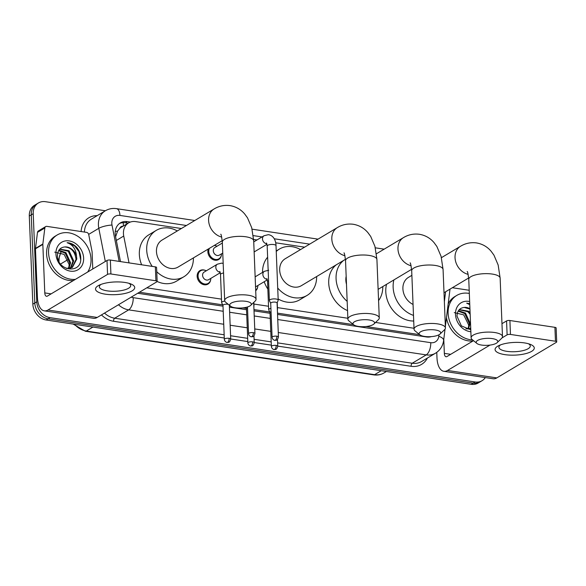 <?xml version="1.0" encoding="UTF-8"?>
<svg xmlns="http://www.w3.org/2000/svg" width="586" height="586" viewBox="0 0 586 586"><rect width="100%" height="100%" fill="white"/><g stroke="black" fill="none" stroke-linecap="round" stroke-linejoin="round"><path stroke-width="0.88" d="M257.737 286.774A7.852 6.38 -120.9 0 1 255.701 290.722M220.754 280.723A7.852 6.38 -120.9 0 1 220.68 279.881A7.852 6.38 -120.9 0 1 220.688 279.053M210.689 279.661A7.852 6.38 -120.9 0 1 207.971 284.093A7.852 6.38 -120.9 0 1 201.013 283.412A7.852 6.38 -120.9 0 1 197.152 276.321A7.852 6.38 -120.9 0 1 199.921 270.615A7.852 6.38 -120.9 0 1 205.107 270.322M221.391 255.093A7.852 6.38 -120.9 0 1 218.681 259.525A7.852 6.38 -120.9 0 1 211.714 258.844A7.852 6.38 -120.9 0 1 207.854 251.753A7.852 6.38 -120.9 0 1 208.242 249.043M123.148 226.159A4.908 3.992 59.1 0 0 119.712 228.437L117.537 231.14L115.61 236.788M119.712 228.437A14.723 11.969 -120.9 0 1 121.28 227.273L128.634 222.878A14.723 11.969 59.1 0 0 123.734 236.033L129.023 262.887M139.417 292.238L222.687 304.845M229.375 305.855L230.254 305.987M242.824 307.892L246.215 308.404M253.965 309.576L269.736 311.964M277.493 313.136L353.475 324.629M366.045 326.534L419.627 334.643M444.371 301.724L445.609 291.762M146.786 287.836L221.493 299.138M253.906 304.046L268.542 306.258M277.434 307.606L347.85 318.264M375.538 322.454L414.009 328.27M181.367 228.525L135.622 221.603A14.723 11.969 59.1 0 0 128.634 222.878M304.588 247.167L275.684 242.794M256.976 239.967L253.628 239.454M214.395 245.366A7.852 6.38 -120.9 0 1 215.816 245.754M485.311 377.582A14.723 11.969 -120.9 0 1 482.088 380.688A14.723 11.969 -120.9 0 1 475.092 381.969L50.059 317.649A14.723 11.969 -120.9 0 1 36.764 301.812L33.226 213.678A14.723 11.969 -120.9 0 1 38.412 202.968A14.723 11.969 -120.9 0 1 45.4 201.687L105.37 210.762M38.412 202.968L34.486 205.312A14.723 11.969 -120.9 0 0 29.3 216.022L32.838 304.156A14.723 11.969 -120.9 0 0 46.14 319.993L471.173 384.313A14.723 11.969 -120.9 0 0 478.161 383.032L480.124 381.86A14.723 11.969 -120.9 0 1 473.129 383.141L48.096 318.821A14.723 11.969 -120.9 0 1 34.801 302.984L31.263 214.85A14.723 11.969 -120.9 0 1 36.449 204.14A14.723 11.969 -120.9 0 0 31.263 214.85L34.801 302.984A14.723 11.969 -120.9 0 0 48.096 318.821L473.129 383.141A14.723 11.969 -120.9 0 0 480.124 381.86L482.088 380.688M130.341 222.072L127.352 221.625A14.723 11.969 59.1 0 0 120.364 222.9A14.723 11.969 59.1 0 0 115.464 236.055L120.489 261.598M277.544 314.426L426.462 336.965A14.723 11.969 59.1 0 0 431.355 336.62M137.695 293.264L223.002 306.178M229.426 307.145L246.53 309.73M254.024 310.866L270.051 313.29M119.419 223.544A14.723 11.969 -120.9 0 1 125.389 222.797L128.092 223.2M158.535 337.001L145.797 335.075M115.896 330.687A3.926 1.897 98.6 0 0 116.057 330.577L103.334 328.651M285.917 356.281L273.179 354.354M328.204 362.815A3.926 1.897 98.6 0 0 328.365 362.705L315.642 360.778M370.66 369.239A3.926 1.897 98.6 0 0 370.821 369.129L358.105 367.202M200.998 343.433L188.26 341.499M243.278 349.959A3.926 1.897 98.6 0 0 243.439 349.849L230.723 347.93M472.565 339.895A24.531 19.946 -120.9 0 1 448.114 313.276A24.531 19.946 -120.9 0 1 456.758 295.432A24.531 19.946 -120.9 0 1 469.327 293.461M448.158 304.024A24.531 19.946 -120.9 0 1 454.795 296.604L456.758 295.432M470.866 331.72A15.998 13.009 -120.9 0 1 455.505 314.396A15.998 13.009 -120.9 0 1 469.65 301.541M469.957 309.086L464.215 307.43C459.592 307.987 457.183 310.895 456.992 316.147L461.365 325.889L470.785 329.786M465.877 328.9L470.734 328.446M469.862 328.731L470.705 327.699M470.309 328.6L470.719 328.182M467.928 329.032L469.357 323.67L464.713 313.554L458.164 311.137M468.434 328.995L470.14 323.201L465.496 313.085L458.413 310.719M470.162 314.308L467.826 311.693L459.168 309.745M470.104 312.726L468.61 311.225L459.343 309.562M454.267 312.602L463.687 314.858L468.675 325.003L468.529 327.845M464.215 307.43A11.09 9.017 -120.9 0 1 469.943 308.69M469.738 303.665L466.668 303.152L469.774 304.647M472.99 340.993A24.531 19.946 -120.9 0 1 446.473 317.605M469.745 303.782L466.668 303.152M524.485 342.913A19.624 6.358 -2.3 0 1 530.323 344.378A19.624 6.358 -2.3 0 1 529.378 352.457A19.624 6.358 -2.3 0 1 504.868 354.633A19.624 6.358 -2.3 0 1 498.737 345.645A19.624 6.358 -2.3 0 1 524.485 342.913M500.539 344.876A15.705 5.084 177.7 0 0 498.906 347.264A15.705 5.084 177.7 0 0 506.743 351.322A15.705 5.084 177.7 0 0 522.529 350.736A15.705 5.084 177.7 0 0 530.279 346.004A15.705 5.084 177.7 0 0 528.462 343.755M452.355 287.726L469.203 290.275M436.768 352.369L436.98 357.76A19.624 9.493 -81.4 0 0 443.851 371.304A19.624 9.493 -81.4 0 0 447.536 370.455L489.969 345.095M443.851 371.304L493.112 378.761A19.624 9.493 -81.4 0 0 496.789 377.904L556.37 342.305A2.454 0.791 177.7 0 0 556.7 341.887A2.454 0.791 177.7 0 0 555.477 341.25L554.913 327.332A2.454 0.791 -2.3 0 1 556.143 327.97L556.7 341.887M510.465 334.438A2.454 0.791 177.7 0 0 507.117 334.848L506.56 320.938A2.454 0.791 -2.3 0 1 509.908 320.52L510.465 334.438L555.477 341.25M502.012 337.902L507.117 334.848M509.908 320.52L554.913 327.332M506.56 320.938L501.968 323.677M473.517 340.678L446.979 356.537A4.908 2.373 98.6 0 1 446.056 356.749A4.908 2.373 98.6 0 1 444.342 353.365L443.77 339.309M492.379 338.62A10.797 3.494 177.7 0 0 480 339.426A10.797 3.494 177.7 0 0 476.901 343.447A10.797 3.494 177.7 0 0 481.589 345.066A10.797 3.494 177.7 0 0 497.17 342.634A10.797 3.494 177.7 0 0 492.379 338.62M476.901 343.447L472.126 339.536A15.705 5.084 -2.3 0 1 471.107 337.836A15.705 5.084 -2.3 0 1 478.865 333.097A15.705 5.084 -2.3 0 1 494.643 332.518A15.705 5.084 -2.3 0 1 502.488 336.576A15.705 5.084 -2.3 0 1 501.609 338.349L497.17 342.634M411.877 275.332L408.442 277.39A15.705 12.767 59.1 0 0 402.904 288.81A15.705 12.767 59.1 0 0 413.049 304.442M413.489 315.393A26.985 21.946 -120.9 0 1 393.14 287.33A26.985 21.946 -120.9 0 1 393.887 279.932M413.716 321.018A26.985 21.946 -120.9 0 1 385.786 291.725A26.985 21.946 -120.9 0 1 386.533 284.327M435.31 329.984A10.797 3.494 177.7 0 0 422.931 330.797A10.797 3.494 177.7 0 0 419.832 334.811A10.797 3.494 177.7 0 0 424.52 336.43A10.797 3.494 177.7 0 0 440.101 333.998A10.797 3.494 177.7 0 0 435.31 329.984M419.832 334.811L415.064 330.9A15.705 5.084 -2.3 0 1 414.046 329.2A15.705 5.084 -2.3 0 1 421.795 324.461A15.705 5.084 -2.3 0 1 437.581 323.882A15.705 5.084 -2.3 0 1 445.419 327.94A15.705 5.084 -2.3 0 1 444.54 329.713L440.101 333.998M346.165 276.321A15.705 12.767 59.1 0 0 345.843 280.174A15.705 12.767 59.1 0 0 346.48 284.181M347.176 301.365A26.985 21.946 -120.9 0 1 336.071 278.694A26.985 21.946 -120.9 0 1 343.608 260.433M347.542 310.58A26.985 21.946 -120.9 0 1 328.717 283.089A26.985 21.946 -120.9 0 1 336.254 264.828M382.805 286.554A26.985 21.946 -120.9 0 1 378.571 300.581M369.158 319.971A10.797 3.494 177.7 0 0 356.779 320.784A10.797 3.494 177.7 0 0 353.68 324.798A10.797 3.494 177.7 0 0 358.368 326.417A10.797 3.494 177.7 0 0 373.949 323.985A10.797 3.494 177.7 0 0 369.158 319.971M353.68 324.798L348.904 320.886A15.705 5.084 -2.3 0 1 347.886 319.187A15.705 5.084 -2.3 0 1 355.643 314.455A15.705 5.084 -2.3 0 1 371.421 313.869A15.705 5.084 -2.3 0 1 379.267 317.927A15.705 5.084 -2.3 0 1 378.388 319.707L373.949 323.985M343.953 252.91C344.312 252.507 344.839 255.115 345.542 260.741A15.705 5.084 177.7 0 1 353.299 256.009A15.705 5.084 177.7 0 1 369.077 255.423A15.705 5.084 177.7 0 1 376.923 259.481L374.93 246.332L370.718 236.48L367.891 232.598C364.031 228.071 359.159 225.295 353.27 224.27C347.564 223.522 342.253 224.628 337.346 227.595L285.221 258.741A15.705 12.767 59.1 0 0 279.683 270.168A15.705 12.767 59.1 0 0 287.396 284.349A15.705 12.767 59.1 0 0 301.329 285.697L345.454 259.327M276.24 251.482A26.985 21.946 -120.9 0 1 279.434 249.057A26.985 21.946 -120.9 0 1 300.537 249.585M262.543 272.424A26.985 21.946 -120.9 0 1 267.634 257.195M316.645 276.548A26.985 21.946 -120.9 0 1 307.115 295.388A26.985 21.946 -120.9 0 1 277.713 288.026M307.115 295.388L299.761 299.783A26.985 21.946 -120.9 0 1 278.152 298.963M267.853 289.096A26.985 21.946 -120.9 0 1 264.213 281.712M245.937 301.329A10.797 3.494 177.7 0 0 233.558 302.134A10.797 3.494 177.7 0 0 230.459 306.156A10.797 3.494 177.7 0 0 235.147 307.775A10.797 3.494 177.7 0 0 250.727 305.343A10.797 3.494 177.7 0 0 245.937 301.329M230.459 306.156L225.683 302.244A15.705 5.084 -2.3 0 1 224.665 300.545A15.705 5.084 -2.3 0 1 232.422 295.805A15.705 5.084 -2.3 0 1 248.2 295.227A15.705 5.084 -2.3 0 1 256.045 299.285A15.705 5.084 -2.3 0 1 255.166 301.058L250.727 305.343M220.732 234.268C221.09 233.858 221.618 236.473 222.321 242.099A15.705 5.084 177.7 0 1 230.078 237.359A15.705 5.084 177.7 0 1 245.856 236.781A15.705 5.084 177.7 0 1 253.694 240.839L251.709 227.683L247.497 217.831L244.67 213.949C240.809 209.422 235.938 206.646 230.049 205.62C224.343 204.88 219.032 205.986 214.124 208.946L162 240.099A15.705 12.767 59.1 0 0 156.462 251.519A15.705 12.767 59.1 0 0 164.175 265.7A15.705 12.767 59.1 0 0 178.107 267.055L222.233 240.685M152.214 266.396A26.985 21.946 -120.9 0 1 146.698 250.039A26.985 21.946 -120.9 0 1 156.206 230.408A26.985 21.946 -120.9 0 1 177.316 230.943M141.644 264.799A26.985 21.946 -120.9 0 1 139.343 254.434A26.985 21.946 -120.9 0 1 148.851 234.803L156.206 230.408M193.424 257.899A26.985 21.946 -120.9 0 1 183.894 276.739A26.985 21.946 -120.9 0 1 156.755 271.765M183.894 276.739L176.54 281.134A26.985 21.946 -120.9 0 1 157.143 281.47M277.09 303.057L278.16 300.354A4.417 1.428 177.7 0 0 278.196 300.149A4.417 1.428 177.7 0 0 275.991 299.007A4.417 1.428 177.7 0 0 269.963 299.746A4.417 1.428 177.7 0 0 269.37 300.508A4.417 1.428 177.7 0 0 269.428 300.706L270.71 303.314M277.061 303.13A3.186 1.033 177.7 0 0 277.083 302.984A3.186 1.033 177.7 0 0 275.493 302.156A3.186 1.033 177.7 0 0 271.135 302.691A3.186 1.033 177.7 0 0 270.71 303.24L272.08 337.287C272.38 340.07 275.391 340.583 274.79 340.312A3.186 1.546 98.6 0 0 275.383 340.173A3.186 1.546 -81.4 0 0 276.856 336.203A3.186 1.033 177.7 0 0 273.655 336.327A3.186 1.033 177.7 0 0 272.08 337.287M222.761 253.079L219.369 255.108A4.417 3.589 -120.9 0 1 215.45 254.727A4.417 3.589 -120.9 0 1 213.282 250.742A4.417 3.589 -120.9 0 1 214.835 247.526L222.358 243.036M221.515 253.826A7.362 5.985 -120.9 0 1 218.915 258.807A7.362 5.985 -120.9 0 1 212.388 258.177A7.362 5.985 -120.9 0 1 208.77 251.526A7.362 5.985 -120.9 0 1 209.392 248.354M214.22 245.475A7.362 5.985 -120.9 0 1 216.988 246.245M270.915 308.382A4.417 1.428 177.7 0 0 269.267 308.976A4.417 1.428 177.7 0 0 268.681 309.73A4.417 1.428 177.7 0 0 268.732 309.928L270.021 312.536M271.047 311.649A3.186 1.033 177.7 0 0 270.446 311.913A3.186 1.033 177.7 0 0 270.014 312.463L271.384 346.509C271.684 349.293 274.695 349.805 274.094 349.534A3.186 1.546 98.6 0 0 274.695 349.395A3.186 1.546 -81.4 0 0 276.167 345.425A3.186 1.033 177.7 0 0 272.959 345.55A3.186 1.033 177.7 0 0 271.384 346.509M267.333 279.852L255.708 286.796A4.417 3.589 -120.9 0 1 255.547 286.891M277.361 309.848L277.464 309.576A4.417 1.428 177.7 0 0 277.508 309.371A4.417 1.428 177.7 0 0 277.325 308.998M257.862 285.514A7.362 5.985 -120.9 0 1 255.679 290.216M247.526 308.09A3.186 1.033 177.7 0 0 246.918 308.353A3.186 1.033 177.7 0 0 246.494 308.903L247.863 342.949C248.164 345.733 251.174 346.245 250.574 345.974A3.186 1.546 98.6 0 0 251.167 345.835A3.186 1.546 -81.4 0 0 252.639 341.872A3.186 1.033 177.7 0 0 249.438 341.99A3.186 1.033 177.7 0 0 247.863 342.949M253.833 306.288L253.943 306.017A4.417 1.428 177.7 0 0 253.98 305.811A4.417 1.428 177.7 0 0 253.804 305.438M220.292 272.732L208.667 279.676A4.417 3.589 -120.9 0 1 204.748 279.295A4.417 3.589 -120.9 0 1 202.58 275.31A4.417 3.589 -120.9 0 1 204.133 272.094L217.377 264.183L221.662 263.129L223.178 263.422M224.79 301.101A4.417 1.428 177.7 0 0 222.226 301.856A4.417 1.428 177.7 0 0 221.633 302.61A4.417 1.428 177.7 0 0 221.684 302.808L222.973 305.416M210.814 278.394A7.362 5.985 -120.9 0 1 208.213 283.375A7.362 5.985 -120.9 0 1 201.687 282.745A7.362 5.985 -120.9 0 1 198.068 276.094A7.362 5.985 -120.9 0 1 200.661 270.739A7.362 5.985 -120.9 0 1 206.279 270.813M228.276 304.368A3.186 1.033 177.7 0 0 227.749 304.266A3.186 1.033 177.7 0 0 223.398 304.801A3.186 1.033 177.7 0 0 222.973 305.343L224.335 339.389C224.636 342.173 227.646 342.685 227.046 342.414A3.186 1.546 98.6 0 0 227.646 342.275A3.186 1.546 -81.4 0 0 229.119 338.312A3.186 1.033 177.7 0 0 225.91 338.43A3.186 1.033 177.7 0 0 224.335 339.389M124.928 282.452A19.624 6.358 -2.3 0 1 130.766 283.917A19.624 6.358 -2.3 0 1 129.821 291.996A19.624 6.358 -2.3 0 1 105.312 294.172A19.624 6.358 -2.3 0 1 99.181 285.184A19.624 6.358 -2.3 0 1 124.928 282.452M100.982 284.415A15.705 5.084 177.7 0 0 99.349 286.803A15.705 5.084 177.7 0 0 107.187 290.861A15.705 5.084 177.7 0 0 122.972 290.275A15.705 5.084 177.7 0 0 130.722 285.543A15.705 5.084 177.7 0 0 128.905 283.294M42.851 244.003A2.454 1.992 59.1 0 0 42.837 244.399L35.475 248.794A2.454 1.992 -120.9 0 1 35.497 248.398L42.851 244.003L44.844 227.969A2.454 1.992 59.1 0 1 45.693 226.577A2.454 1.992 59.1 0 1 46.858 226.364L86.56 232.371A2.454 1.992 59.1 0 1 88.728 234.605L92.039 251.445A2.454 1.992 59.1 0 1 92.09 251.855L92.778 268.974M35.475 248.794L37.423 297.3A19.624 9.493 -81.4 0 0 44.294 310.844A19.624 9.493 -81.4 0 0 47.979 309.994L107.56 274.387L107.004 260.477L47.422 296.077A4.908 2.373 98.6 0 1 46.499 296.289A4.908 2.373 98.6 0 1 44.785 292.905L42.837 244.399M35.497 248.398L37.489 232.364A2.454 1.992 -120.9 0 1 38.332 230.972L45.693 226.577M44.294 310.844L93.555 318.301A19.624 9.493 -81.4 0 0 97.232 317.444L156.814 281.844A2.454 0.791 177.7 0 0 157.143 281.419A2.454 0.791 177.7 0 0 155.92 280.789L155.356 266.872A2.454 0.791 -2.3 0 1 156.587 267.509L157.143 281.419M107.004 260.477A2.454 0.791 -2.3 0 1 110.351 260.059L110.908 273.977L155.92 280.789M110.908 273.977A2.454 0.791 177.7 0 0 107.56 274.387M110.351 260.059L155.356 266.872M75.396 279.361A24.531 19.946 -120.9 0 1 48.557 252.815A24.531 19.946 -120.9 0 1 57.201 234.971A24.531 19.946 -120.9 0 1 78.963 237.081A24.531 19.946 -120.9 0 1 91.02 259.239A24.531 19.946 -120.9 0 1 87.673 272.021M73.433 280.533A24.531 19.946 -120.9 0 1 46.594 253.987A24.531 19.946 -120.9 0 1 55.238 236.143L57.201 234.971M83.63 258.126A15.998 13.009 -120.9 0 1 70.393 271.15A15.998 13.009 -120.9 0 1 55.941 253.936A15.998 13.009 -120.9 0 1 69.177 240.905A15.998 13.009 -120.9 0 1 83.63 258.126M57.435 255.686C57.399 271.281 81.52 274.277 80.765 258.477C80.765 254.214 79.337 250.405 76.466 247.05C73.646 244.303 70.532 242.853 67.112 242.692C72.811 244.662 75.938 249.175 76.51 256.236A11.09 9.017 -120.9 0 0 64.658 246.962C60.036 247.526 57.626 250.434 57.435 255.686M72.019 267.604L76.034 259.488C75.089 251.636 71.302 247.46 64.658 246.962M66.321 268.439L72.415 267.377L76.81 259.019L76.51 256.236M70.305 268.271L72.913 261.349L68.269 251.233L59.611 249.284M70.752 268.139L73.697 260.88L69.053 250.764L59.787 249.101M68.372 268.571L69.8 263.209L65.156 253.093L58.607 250.676M68.877 268.535L70.584 262.74L65.94 252.625L58.856 250.259M54.71 252.134L64.13 254.39L69.119 264.542L68.972 267.384M80.685 259.708L79.007 251.636L74.488 245.783L67.112 242.692M115.252 231.397A14.723 3.457 -11.1 0 1 117.537 231.14M123.499 225.947A14.723 7.12 -81.4 0 0 123.104 222.673M116.336 240.458L123.734 236.033M186.436 225.493L119.932 215.428A9.816 7.977 59.1 0 0 111.809 223.42A9.816 7.977 59.1 0 0 112.007 225.053L119.156 261.393M105.326 261.473L98.8 228.328A19.624 15.961 -120.9 0 1 98.411 225.068A19.624 15.961 -120.9 0 1 105.334 210.784L91.357 219.142A19.624 15.961 59.1 0 0 84.428 232.049M88.669 234.378L98.8 228.328A9.816 2.307 -11.1 0 1 112.007 225.053M427.392 358.046A22.078 17.954 -120.9 0 1 411.108 366.294L277.749 346.114M271.333 345.139L254.229 342.554M247.805 341.579L230.708 338.994M224.284 338.019L113.567 321.267A22.078 17.954 -120.9 0 1 101.473 314.916M81.11 231.551A22.078 17.954 -120.9 0 1 97.188 215.655M475.092 381.969L471.173 384.313M33.226 213.678L29.3 216.022M36.764 301.812L32.838 304.156M50.059 317.649L46.14 319.993M435.537 353.182A19.624 15.961 -120.9 0 1 426.212 354.889L412.236 363.239A19.624 15.961 59.1 0 0 421.561 361.533L435.537 353.182C440.167 350.245 442.862 345.996 443.639 340.422L445.038 329.134M223.727 324.248L128.671 309.862L114.695 318.213L224.152 334.782M131.249 297.117A9.816 7.977 59.1 0 0 133.205 297.659A9.816 4.747 98.6 0 1 128.671 309.862A19.624 15.961 -120.9 0 1 118.482 304.749M104.506 313.1A19.624 15.961 59.1 0 0 114.695 318.213A2.454 1.187 -81.4 0 0 113.567 321.267M277.749 319.531L430.747 342.678A9.816 4.747 98.6 0 1 426.212 354.889L278.269 332.504M270.776 331.368L254.749 328.944M247.255 327.808L230.151 325.223M230.576 335.749L247.673 338.342M254.097 339.309L271.201 341.894M277.625 342.869L412.236 363.239A2.454 1.187 -81.4 0 0 411.108 366.294M430.747 342.678A9.816 7.977 59.1 0 0 438.804 336.283L438.987 334.774M309.657 244.135L274.277 238.78M262.052 236.934L253.277 235.609M133.205 297.659L223.207 311.276M229.631 312.25L246.728 314.836M254.229 315.971L270.256 318.396M438.804 336.283A9.816 3.956 7.1 0 1 443.639 340.422M194.786 220.504L116.497 208.653A9.816 4.747 98.6 0 1 119.932 215.428M125.389 222.797L127.352 221.625M381.252 370.704L374.622 374.666A4.908 2.373 98.6 0 1 373.7 374.879L85.38 331.251A4.908 2.373 -81.4 0 0 86.303 331.039L374.622 374.666A19.624 15.961 59.1 0 0 383.947 372.96C380.841 374.776 377.428 375.414 373.7 374.879M74.51 324.292A19.624 15.961 59.1 0 0 86.303 331.039L92.925 327.076M60.988 252.42A19.624 15.961 59.1 0 0 59.047 261.7M60.556 264.03L67.932 259.62M447.536 370.455L496.789 377.904M444.342 353.365L450.678 354.325M441.434 257.672L460.567 246.237C465.474 243.278 470.785 242.172 476.491 242.919C482.381 243.937 487.252 246.713 491.112 251.248L493.939 255.122L498.151 264.982L500.144 278.13A15.705 5.084 177.7 0 0 492.299 274.072A15.705 5.084 177.7 0 0 476.521 274.651A15.705 5.084 177.7 0 0 468.763 279.39L471.107 337.836M460.567 246.237A15.705 12.767 59.1 0 0 455.036 257.664A15.705 12.767 59.1 0 0 468.141 274.351M376.439 253.775L403.498 237.601C408.405 234.642 413.716 233.536 419.43 234.283C425.311 235.301 430.183 238.077 434.043 242.611L436.87 246.486L441.082 256.346L443.075 269.494A15.705 5.084 177.7 0 0 435.23 265.436A15.705 5.084 177.7 0 0 419.451 266.015A15.705 5.084 177.7 0 0 411.694 270.754L414.046 329.2M403.498 237.601A15.705 12.767 59.1 0 0 397.967 249.028A15.705 12.767 59.1 0 0 411.072 265.714M337.346 227.595A15.705 12.767 59.1 0 0 331.815 239.015A15.705 12.767 59.1 0 0 344.92 255.708M214.124 208.946A15.705 12.767 59.1 0 0 208.594 220.373A15.705 12.767 59.1 0 0 221.698 237.059M274.79 340.312C275.933 339.909 277.09 341.528 278.453 337.031A3.186 1.033 177.7 0 0 276.856 336.203M266.828 243.732A4.417 3.589 -120.9 0 1 266.733 243.725A4.417 3.589 -120.9 0 1 262.499 238.949A4.417 3.589 -120.9 0 1 264.059 235.733L268.344 234.678C274.929 235.557 276.072 243.205 276.013 245.695A4.417 1.428 177.7 0 0 273.809 244.552A4.417 1.428 177.7 0 0 273.559 244.516A4.417 1.428 177.7 0 0 267.187 246.047L269.37 300.508M253.335 332.643A3.186 1.546 -81.4 0 1 251.863 336.613A3.186 1.546 98.6 0 1 251.262 336.752C252.405 336.349 253.57 337.968 254.925 333.471A3.186 1.033 177.7 0 0 253.335 332.643A3.186 1.033 177.7 0 0 250.127 332.767A3.186 1.033 177.7 0 0 248.552 333.727L247.482 306.983M274.094 349.534C275.237 349.131 276.394 350.75 277.757 346.253A3.186 1.033 177.7 0 0 276.167 345.425M267.194 279.302A4.417 3.589 -120.9 0 1 267.091 279.295A4.417 3.589 -120.9 0 1 262.865 274.519A4.417 3.589 -120.9 0 1 264.418 271.303L268.71 270.249M268.578 280.643A4.417 1.428 177.7 0 0 268.139 280.862A4.417 1.428 177.7 0 0 267.553 281.617L268.681 309.73M250.574 345.974C251.716 345.572 252.874 347.19 254.236 342.693A3.186 1.033 177.7 0 0 252.639 341.872M227.046 342.414C228.188 342.012 229.353 343.63 230.708 339.133A3.186 1.033 177.7 0 0 229.119 338.312M220.146 272.182A4.417 3.589 -120.9 0 1 220.05 272.175A4.417 3.589 -120.9 0 1 215.816 267.399A4.417 3.589 -120.9 0 1 217.377 264.183M223.559 273.01A4.417 1.428 177.7 0 0 221.098 273.743A4.417 1.428 177.7 0 0 220.504 274.497L221.633 302.61M47.979 309.994L97.232 317.444M44.785 292.905L51.121 293.864M44.844 227.969L37.489 232.364M116.497 208.653C112.49 208.074 108.769 208.784 105.334 210.784M445.36 326.519L450.011 289.132M384.16 249.16L375.326 247.819M318.008 239.147L252.097 229.177M85.38 331.251L73.162 324.087M58.395 260.287L60.798 252.339M383.947 372.96L386.408 371.487M500.144 278.13L502.488 336.576M467.174 271.56C467.533 271.15 468.06 273.765 468.763 279.39M444.005 292.722L468.675 277.976M443.075 269.494L445.419 327.94M410.105 262.924C410.464 262.513 410.991 265.128 411.694 270.754M378.117 289.352L411.606 269.34M345.542 260.741L347.886 319.187M279.434 249.057L276.226 250.969M376.923 259.481L379.267 317.927M222.321 242.099L224.665 300.545M253.694 240.839L256.045 299.285M253.738 241.901L264.059 235.733M267.187 246.047L266.498 242.992M254.141 251.943L266.974 244.281M276.013 245.695L278.196 300.149M278.453 337.031L277.083 302.984M218.915 258.807L216.52 260.243M254.925 333.471L253.687 302.486M248.552 333.727C248.86 336.51 251.863 337.023 251.262 336.752M255.144 276.848L264.418 271.303M267.553 281.617L266.864 278.562M277.237 302.684L277.508 309.371M277.757 346.253L277.486 339.448M246.494 308.976L245.732 307.43M253.841 302.339L253.98 305.811M254.236 342.693L253.958 335.888M200.661 270.739L198.266 272.175M220.504 274.497L219.816 271.443M208.213 283.375L205.818 284.811M230.708 339.133L229.353 305.247"/></g></svg>
